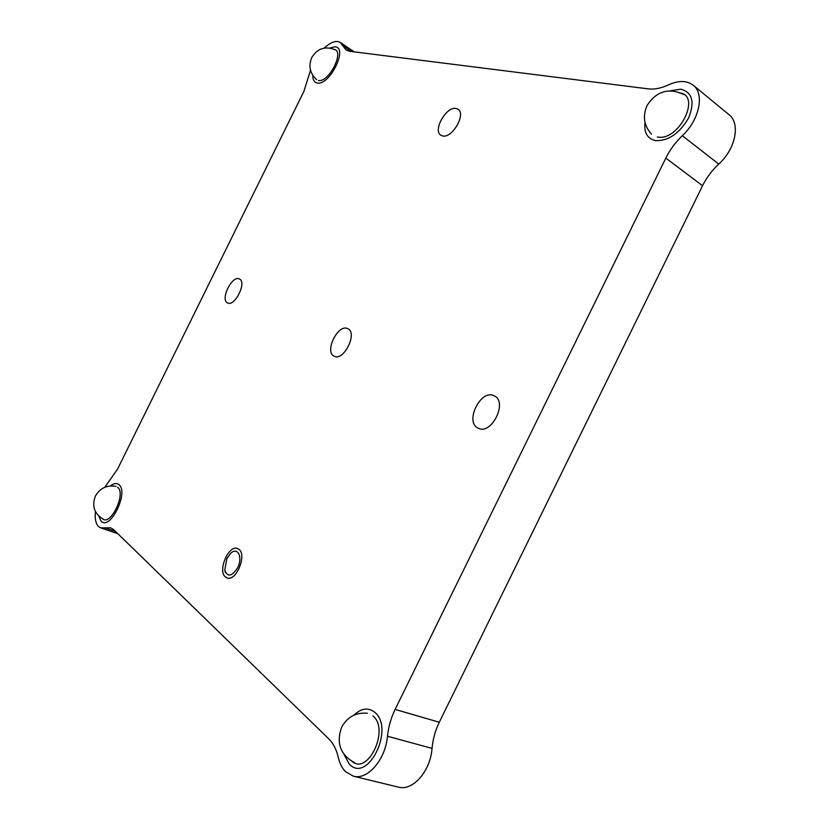 <?xml version="1.0" encoding="UTF-8"?>
<svg xmlns="http://www.w3.org/2000/svg" width="829" height="829" viewBox="0 0 829 829"><rect width="100%" height="100%" fill="white"/><g stroke="black" fill="none" stroke-linecap="round" stroke-linejoin="round"><path stroke-width="1.24" d="M347.683 328.636C338.087 323.476 324.087 351.9 334.128 356.159L334.17 356.18C343.62 361.693 357.941 332.947 347.859 328.719L347.683 328.636M238.99 549.378L237.54 548.539C228.638 544.57 217.405 570.818 225.405 576.963L227.053 577.927C236.037 581.854 247.197 555.088 238.99 549.378M494.022 395.754C480.706 388.78 464.323 422.116 478.115 428.116L478.188 428.147C491.286 435.608 508.146 401.92 494.322 395.91L494.022 395.754M239.353 278.958C232.12 274.969 219.903 299.746 227.55 302.886L227.571 302.906C234.7 307.165 247.156 282.119 239.467 279.01L239.353 278.958M456.085 108.475C446.354 106.081 432.469 130.599 440.904 135.241L442.572 135.925C452.095 138.723 466.416 113.967 457.981 109.231L456.085 108.475M324.191 48.092C330.802 42.041 336.191 40.165 340.336 42.466L346.076 49.968L349.734 51.305L648.278 88.869C654.433 89.605 661.241 88.247 668.723 84.786C678.682 80.309 686.847 80.454 693.21 85.211C704.837 93.822 699.344 120.06 682.319 135.707C675.428 142.339 669.936 149.79 665.822 158.09L395.112 709.427C391.029 717.81 388.48 726.743 387.464 736.245C385.516 759.613 367.527 780.421 353.351 776.182L345.569 771.695C342.118 768.203 339.703 763.457 338.305 757.447C336.429 749.457 333.289 743.292 328.875 738.95L113.77 529.752L110.651 527.804L100.713 527.876L98.423 526.425C95.708 523.493 94.703 518.529 95.428 511.534M104.786 487.276L117.573 469.079L303.849 91.491L310.523 70.175M693.21 85.211L728.95 114.63C740.711 123.376 735.572 149.054 718.743 164.08C711.945 170.453 706.546 177.665 702.546 185.737L439.287 722.246C435.318 730.39 432.904 739.105 432.044 748.39C430.469 771.198 412.718 791.374 398.355 787.115L353.351 776.182M349.31 764.1C367.682 784.193 395.112 728.318 374.76 712.266C368.273 707.21 361.34 708.173 353.962 715.147C361.34 708.173 368.273 707.21 374.76 712.266C395.112 728.318 367.682 784.193 349.31 764.1L343.962 754.39L349.31 764.1M101.055 521.099C109.967 531.244 129.148 492.343 119.003 484.706C116.713 482.841 113.842 483.245 110.402 485.929C113.842 483.245 116.713 482.841 119.003 484.706C129.148 492.343 109.967 531.244 101.055 521.099L98.786 516.084L101.055 521.099M317.165 83.004C329.496 86.133 348.574 47.44 335.02 46.797L329.818 48.041L335.02 46.797C348.574 47.44 329.496 86.133 317.165 83.004C314.222 82.361 312.782 79.833 312.834 75.418C312.782 79.833 314.222 82.361 317.165 83.004M655.501 140.64C668.423 141.075 679.469 133.5 688.63 117.905C694.982 101.905 692.36 92.33 680.764 89.19L670.371 90.786L680.764 89.19C692.36 92.33 694.982 101.905 688.63 117.905C679.469 133.5 668.423 141.075 655.501 140.64C647.356 138.692 643.864 132.609 644.993 122.391C643.864 132.609 647.356 138.692 655.501 140.64M351.113 760.421C366.895 777.54 390.335 729.779 372.957 715.945M226.866 558.591L224.752 570.01C227.509 577.399 231.799 576.663 237.612 567.813C243.084 557.378 237.747 546.446 230.742 553.275L226.866 558.591M657.293 136.982C678.982 141.894 702.246 94.496 678.972 92.838M102.33 518.508C109.988 527.161 126.402 493.877 117.728 487.286M318.429 80.434C329.02 83.076 345.351 49.968 333.755 49.367M439.287 722.246L395.112 709.427M702.546 185.737L665.822 158.09M718.743 164.08L682.319 135.707M351.455 51.522L342.76 45.657M115.511 531.441L104.931 527.835M432.044 748.39L387.464 736.245M354.232 51.875L340.336 42.466M117.822 533.689L100.713 527.876M341.579 727.385C336.014 743.271 340.47 755.115 354.926 762.908M367.444 713.261C356.159 712.204 347.61 716.753 341.807 726.919M225.084 571.44L225.343 572.538M231.902 552.373L232.794 551.679M646.921 105.853C642.485 116.485 644.019 125.925 651.532 134.163M683.593 94.433C668.578 87.542 656.433 91.19 647.159 105.366M95.366 496.125C91.646 506.136 94.34 513.856 103.449 519.296M116.091 486.405C107.045 484.82 100.164 488.001 95.459 495.939M311.725 57.605C308.315 66.102 309.953 73.449 316.626 79.646M335.165 49.802C325.31 45.833 317.528 48.362 311.828 57.408"/></g></svg>
